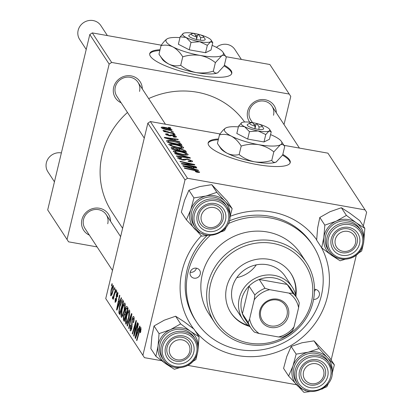 <?xml version="1.0" encoding="UTF-8"?>
<svg xmlns="http://www.w3.org/2000/svg" width="413" height="413" viewBox="0 0 413 413"><rect width="100%" height="100%" fill="white"/><g stroke="black" fill="none" stroke-linecap="round" stroke-linejoin="round"><path stroke-width="0.62" d="M160.048 49.73A42.193 9.989 13.5 0 0 149.733 53.633A42.193 9.989 13.5 0 0 150.404 56.297A42.193 9.989 13.5 0 0 193.49 74.33A42.193 9.989 13.5 0 0 231.791 73.333A42.193 9.989 13.5 0 0 231.125 70.669A42.193 9.989 13.5 0 0 224.373 65.171M231.662 73.721A42.193 9.989 13.5 0 0 230.934 71.464A42.193 9.989 13.5 0 0 224.12 65.935M159.857 50.525A42.193 9.989 13.5 0 0 149.671 54.036M218.487 138.964A42.193 9.989 13.5 0 0 208.173 142.867A42.193 9.989 13.5 0 0 208.844 145.531A42.193 9.989 13.5 0 0 251.93 163.563A42.193 9.989 13.5 0 0 290.236 162.567A42.193 9.989 13.5 0 0 289.565 159.903A42.193 9.989 13.5 0 0 282.817 154.41M290.102 162.959A42.193 9.989 13.5 0 0 289.374 160.698A42.193 9.989 13.5 0 0 282.559 155.169M218.296 139.764A42.193 9.989 13.5 0 0 208.116 143.275M249.731 122.222A14.77 13.918 -33.2 0 1 247.666 111.19A14.77 13.918 -33.2 0 1 263.391 99.548A14.77 13.918 -33.2 0 1 276.307 112.764M273.509 115.268A12.658 11.925 146.8 0 0 271.991 106.177A12.658 11.925 146.8 0 0 259.421 101.242A12.658 11.925 146.8 0 0 249.297 110.958A12.658 11.925 146.8 0 0 250.815 120.049L252.508 122.63M89.358 235.126A14.77 13.918 -33.2 0 1 81.898 219.68A14.77 13.918 -33.2 0 1 97.623 208.038A14.77 13.918 -33.2 0 1 110.539 221.254M107.741 223.758A12.658 11.925 146.8 0 0 106.224 214.667A12.658 11.925 146.8 0 0 93.653 209.727A12.658 11.925 146.8 0 0 83.529 219.448A12.658 11.925 146.8 0 0 85.047 228.539L112.496 270.453M121.133 102.78A14.77 13.918 -33.2 0 1 113.668 87.329A14.77 13.918 -33.2 0 1 129.398 75.693A14.77 13.918 -33.2 0 1 142.315 88.909M139.517 91.412A12.658 11.925 146.8 0 0 137.999 82.321A12.658 11.925 146.8 0 0 125.428 77.381A12.658 11.925 146.8 0 0 115.299 87.102A12.658 11.925 146.8 0 0 116.817 96.193L144.271 138.107M193.666 328.872A75.951 71.568 -33.2 0 1 182.112 270.84A75.951 71.568 -33.2 0 1 201.327 235.771M230.253 216.309A75.951 71.568 -33.2 0 1 316.663 239.783M321.459 247.511A75.951 71.568 -33.2 0 1 327.411 296.71A75.951 71.568 -33.2 0 1 269.844 354.277A75.951 71.568 -33.2 0 1 194.859 330.421M210.289 235.415A69.621 65.605 146.8 0 0 188.168 271.919A69.621 65.605 146.8 0 0 196.521 321.918A69.621 65.605 146.8 0 0 265.667 349.078A69.621 65.605 146.8 0 0 321.355 295.631A69.621 65.605 146.8 0 0 313.008 245.632L311.846 243.861A69.621 65.605 146.8 0 0 229.215 220.945M207.089 235.518A69.621 65.605 146.8 0 0 187.006 270.148A69.621 65.605 146.8 0 0 195.359 320.147L196.521 321.918M127.472 112.46A80.168 75.543 146.8 0 0 102.223 154.297A80.168 75.543 146.8 0 0 111.84 211.869L122.609 228.322M174.988 134.659L175.267 135.092L173.192 134.643L172.902 134.204L174.988 134.659L174.9 135.01M173.083 131.762L173.367 132.191L171.292 131.742L171.003 131.303L173.083 131.762L173.001 132.108M183.434 148.035L183.563 147.508C183.594 148.355 181.865 148.468 178.385 147.844L171.762 146.161L168.824 144.555C168.793 143.683 170.579 143.579 174.178 144.245C178.659 145.035 181.787 146.125 183.563 147.508L183.64 147.813M168.824 144.555L168.741 144.256M179.676 141.824L179.985 142.294L164.601 137.854L164.255 137.333L178.008 139.279L178.292 139.713L174.529 139.166L175.494 140.632L179.676 141.824L179.593 142.18M185.478 150.678L186.562 152.335L171.978 149.124L171.142 147.534L173.971 147.534L177.786 148.716L180.3 148.706L185.478 150.678L185.153 152.025M171.281 148.066L171.111 147.668M190.032 157.637L190.393 158.184L176.681 156.305L176.397 155.871L188.147 157.482L175.024 153.781L174.725 153.316L190.032 157.637L189.918 158.122M199.464 172.35L199.562 171.937C199.804 172.479 198.947 172.572 196.996 172.231L195.22 171.498L197.889 171.617L194.864 170.579L184.539 168.303L184.255 167.864L194.941 170.223L199.629 172.185M197.775 172.35L197.889 171.617M195.989 166.728L196.273 167.162L181.684 163.94L181.384 163.491L192.597 164.441L180.233 161.731L179.949 161.292L194.533 164.508L194.828 164.963L183.64 164.023L195.989 166.728L195.901 167.084M363.316 226.035L366.625 212.246L327.932 153.161L283.948 145.33M220.108 133.962L150.347 121.541L187.502 178.277L185.009 179.908L147.854 123.177L150.347 121.541M365.087 209.892L187.502 178.277M198.219 170.141L198.524 170.605L183.14 166.171L182.799 165.644L196.552 167.59L196.836 168.024L193.072 167.477L194.033 168.943L198.219 170.141L198.137 170.492M192.257 161.689L192.417 161.029C192.825 161.865 191.508 162.01 188.473 161.457L188.018 160.998L190.026 161.256L190.744 160.703L187.832 159.444L186.666 159.335L184.998 160.027L182.226 159.965L177.719 158.138C177.389 157.42 178.488 157.26 181.023 157.658L181.761 158.174L179.381 158.447L181.859 159.521L187.414 158.99L192.417 161.029L192.53 161.431M190.641 161.762L190.744 160.703M177.719 158.138L177.626 157.807M179.113 159.093L179.319 158.231L179.216 159.134M187.941 154.916L188.065 154.385C188.096 155.231 186.371 155.345 182.887 154.72L176.263 153.042L173.326 151.432C173.3 150.559 175.081 150.456 178.679 151.122C183.166 151.912 186.294 153.001 188.065 154.385L188.142 154.689M173.326 151.432L173.243 151.132M165.592 134.421C165.246 133.827 166.072 133.688 168.07 133.998L168.535 134.462L166.888 134.674L168.597 135.376L171.034 134.906L172.758 135.025L176.397 136.569C176.738 137.209 175.804 137.343 173.589 136.977L172.933 136.481L175.102 136.321L173.15 135.474L169.108 135.846L165.505 134.127M174.983 137.168L175.102 136.321M166.687 135.159L166.842 134.514L166.764 135.19M176.274 137.085L176.397 136.569L176.485 136.884M181.255 144.235L182.056 145.459L167.471 142.248L166.635 140.719C167.306 140.255 168.974 140.286 171.638 140.802L180.481 143.512L181.255 144.235L181.018 145.231M166.8 141.215L166.63 140.75M171.901 130.271L171.999 129.858C172.138 130.482 170.997 130.58 168.576 130.152C165.019 129.553 162.541 128.711 161.137 127.622C161.065 127.003 162.278 126.925 164.777 127.385C168.205 127.973 170.61 128.794 171.999 129.858L172.066 130.095M174.172 133.42L174.456 133.853L163.853 131.515L163.563 131.081L165.763 131.566L162.996 130.462L164.895 130.689L169.919 132.47L174.172 133.42L174.085 133.771M162.996 130.462L163.176 130.234L163.099 130.56M164.895 130.689L164.622 131.21M170.481 127.782L170.765 128.216L168.685 127.767L168.401 127.328L170.481 127.782L170.399 128.133M121.835 309.456C122.893 305.016 123.936 302.915 124.963 303.157C125.444 304.696 125.273 307.179 124.442 310.612L122.589 316.219L121.277 317.096C120.782 315.511 120.968 312.966 121.835 309.456L122.207 309.523M124.705 302.961L124.963 303.157M121.556 317.318L121.277 317.096L121.892 317.205M119.971 300.984L121.216 297.685L121.52 298.155L116.915 310.184L116.569 309.657L119.548 295.14L119.832 295.574L119.011 299.518L119.971 300.984L120.405 301.062M141.158 329.295L140.549 329.187L139.548 331.247L136.853 340.632L136.569 340.193L139.357 330.477C139.935 328.263 140.472 327.297 140.957 327.586L140.776 331.51L140.446 332.744L140.115 332.491L140.456 329.115L141.163 329.238M134.173 318.413L133.404 318.278L132.294 319.77L131.824 328.139C131.215 330.472 130.663 331.319 130.178 330.684L130.431 325.129L130.745 325.413L130.575 329.068L131.52 327.793L131.979 319.476C132.656 316.941 133.27 316.007 133.812 316.673C134.344 317.7 134.246 319.698 133.518 322.677L133.198 322.419L133.616 320.251L133.187 318.098L134.168 318.273M133.513 316.435L133.812 316.673M130.462 330.911L130.178 330.684L130.761 330.787M130.575 329.068L131.484 329.352M127.039 325.645L131.571 313.498L131.933 314.045L128.995 328.634L128.711 328.201L131.226 315.697L127.343 326.105L127.039 325.645L127.488 325.723M126.337 316.332C127.395 311.892 128.438 309.796 129.465 310.034C129.945 311.572 129.775 314.056 128.944 317.489L127.09 323.095L125.784 323.973C125.284 322.388 125.469 319.843 126.337 316.332L126.708 316.399M126.063 324.195L125.784 323.973L126.393 324.081M111.479 285.538L112.021 283.643L112.3 284.077L111.763 285.977L111.479 285.538L111.871 285.61M161.602 360.714L144.436 357.658L105.743 298.573L142.898 355.309L185.009 179.908M105.743 298.573L147.854 123.177M125.191 309.688C125.846 307.169 126.45 306.121 127.013 306.539L128.097 308.196L124.292 321.448L123.281 319.585L123.663 315.857L124.855 313.023L125.191 309.688L125.567 309.755M138.51 329.295L139.759 326.002L140.064 326.466L135.454 338.495L135.113 337.973L138.092 323.451L138.376 323.885L137.55 327.829L138.51 329.295L138.949 329.373M135.19 330.663L137.524 322.589L137.808 323.023L133.998 336.27L133.698 335.815L135.769 322.796L132.547 334.06L132.263 333.621L136.073 320.369L136.367 320.824L134.313 333.833L135.19 330.663L135.593 330.73M118.077 293.571L117.478 293.462L116.734 294.454L116.394 300.488L115.108 302.476L115.206 298.413L115.532 298.661L115.423 301.227L116.223 299.42L116.425 294.139L117.793 292.213L117.597 296.864L117.271 296.617L117.328 293.344L118.077 293.473M115.423 301.227L116.13 301.413M122.527 299.812L123.595 301.32L119.791 314.572L118.81 312.832L119.543 306.394C120.379 302.806 121.293 300.597 122.279 299.766L122.795 300.096M111.014 290.432C111.815 287.004 112.61 285.362 113.399 285.502L113.1 290.571C112.274 294.149 111.464 295.853 110.653 295.677L111.014 290.432L111.386 290.499M110.875 295.853L111.138 295.76M114.081 289.513L114.623 287.624L114.907 288.052L114.37 289.952L114.081 289.513L114.473 289.585M112.966 296.973L115.707 289.281L115.996 289.714L113.224 299.353L112.94 298.919L113.518 296.926L112.512 298.511L112.408 297.85L112.904 296.436L112.966 296.973L113.446 297.097M115.981 292.414L116.523 290.52L116.807 290.953L116.27 292.853L115.981 292.414L116.373 292.487M324.293 387.792L321.779 389.237M296.529 384.74L187.781 365.376M331.159 359.971L356.347 255.058M284.02 124.54L290.773 96.415L269.88 64.516L225.896 56.684M161.344 45.193L92.295 32.901L111.649 62.446L109.151 64.082L89.802 34.532L92.295 32.901M289.229 94.066L111.649 62.446M97.076 246.907L68.579 241.832L47.691 209.933L89.802 34.532M47.691 209.933L67.04 239.478L109.151 64.082M244.594 121.995A80.168 75.543 146.8 0 0 148.659 98.593M67.04 239.478L68.579 241.832M142.898 355.309L144.436 357.658M124.752 319.848L123.281 319.585M124.034 315.924L123.663 315.857M125.681 313.173L124.855 313.023M124.452 319.466L125.64 315.336L125.18 314.634L124.581 314.515L123.962 316.229L123.967 318.728L124.84 319.533M126.027 315.403L125.64 315.336M126.197 314.814L124.581 314.515M126.084 313.787L127.369 309.311L126.492 308.139L128.035 308.418L126.548 308.155L125.464 310.158L125.485 312.873L126.476 313.854M127.762 309.378L127.369 309.311M127.674 321.784L127.127 321.686L128.68 316.988L128.882 311.505L129.765 311.66M129.047 317.055L128.68 316.988M129.765 311.758L129.052 311.634C128.226 311.65 127.4 313.41 126.584 316.916L126.182 322.357L127.302 322.667M126.182 322.357L127.127 321.686M129.068 328.263L128.711 328.201M131.587 315.759L131.226 315.697M133.564 322.481L133.198 322.419M133.667 322.037L133.306 321.97M133.998 320.318L133.616 320.251M130.725 325.496L130.353 325.429M131.886 327.86L131.52 327.793M132.134 326.461L131.716 326.389M132.351 319.543L131.979 319.476M140.497 332.558L140.115 332.491M140.802 331.381L140.435 331.319M136.956 340.266L136.569 340.193M139.754 330.55L139.357 330.477M135.624 338.061L135.113 337.973M136.6 334.262L137.968 330.694L137.199 329.517L135.691 336.765L136.6 334.262L137.049 334.339M138.412 330.772L137.968 330.694M136.089 336.838L135.691 336.765M138.783 329.801L137.199 329.517M134.106 335.888L133.698 335.815M136.058 322.847L135.769 322.796M132.656 333.689L132.263 333.621M134.679 333.9L134.313 333.833M117.643 296.684L117.271 296.617M116.425 300.349L116.058 300.282M116.59 299.482L116.223 299.42M116.585 296.281L116.125 296.198M116.796 294.206L116.425 294.139M117.08 309.75L116.569 309.657M118.056 305.945L119.424 302.378L118.655 301.206L117.147 308.454L118.056 305.945L118.505 306.028M119.873 302.461L119.424 302.378M117.55 308.526L117.147 308.454M120.245 301.49L118.655 301.206M120.214 313.085L118.81 312.832M119.915 306.456L119.543 306.394M119.951 312.589L122.867 302.435L122.067 301.495L119.801 306.911L119.238 311.185L119.951 312.589L120.338 312.656M123.255 302.502L122.867 302.435M123.389 302.037L122.506 301.882M123.172 314.907L122.625 314.809L124.179 310.111L124.375 304.629L125.263 304.784M124.545 310.178L124.179 310.111M125.263 304.882L124.55 304.758C123.719 304.773 122.898 306.534 122.078 310.039L121.68 315.48L122.8 315.79M121.68 315.48L122.625 314.809M113.632 286.865L113.095 286.767C112.475 286.978 111.882 288.346 111.298 290.866L110.973 294.428L111.82 294.645M110.973 294.428C111.593 294.273 112.191 292.894 112.78 290.298L112.997 286.694L113.632 286.808M113.147 290.36L112.78 290.298M113.332 298.986L112.94 298.919M113.9 296.999L113.518 296.926M113.059 297.964L112.408 297.85M113.461 297.061L113.1 296.999M192.515 164.782L192.597 164.441M194.43 164.932L194.533 164.508M183.563 164.359L183.64 164.023M196.459 167.967L196.552 167.59M192.721 168.932L193.072 167.477M193.955 169.289L194.033 168.943M187.662 167.1L192.231 168.416L191.462 167.244L184.554 166.238L187.662 167.1L187.579 167.451M192.143 168.767L192.231 168.416M184.477 166.553L184.554 166.238M196.392 172.113L196.474 171.756M194.859 170.574L194.941 170.223M188.405 161.385L188.478 161.08M189.923 161.684L190.026 161.256M180.93 158.034L181.023 157.658M181.245 158.081L181.333 157.72M181.772 159.877L181.859 159.521M182.897 160.068L183.016 159.583M187.321 159.366L187.414 158.99M188.06 157.864L188.147 157.482M178.592 151.488L178.679 151.122M177.131 152.893L182.675 154.302C185.163 154.751 186.402 154.668 186.392 154.059C184.843 152.97 182.314 152.129 178.808 151.525C176.268 151.06 174.998 151.132 174.988 151.741L177.131 152.893L177.032 153.3M182.587 154.663L182.675 154.302M174.818 152.454L174.931 151.535L174.725 152.412M186.248 155.107L186.392 154.059M173.878 147.906L173.971 147.534M177.59 149.532L177.786 148.716M180.213 149.072L180.3 148.706M173.398 149.062L177.941 150.064L176.444 148.561L174.312 147.973L172.913 148.324L173.31 149.418M177.858 150.42L177.941 150.064M172.686 149.279L172.784 147.988L172.484 149.232M179.645 150.44L184.57 151.525L183.692 150.28L180.543 149.129L179.051 149.527L179.562 150.791M184.487 151.881L184.57 151.525M178.788 150.621L178.937 149.181L178.602 150.58M167.977 134.38L168.07 133.998M168.514 135.727L168.597 135.376M169.304 135.877L169.402 135.479M170.775 135.97L171.034 134.906M172.665 135.412L172.758 135.025M177.92 139.656L178.008 139.279M174.183 140.621L174.529 139.166M175.411 140.972L175.494 140.632M169.124 138.783L173.687 140.105L172.918 138.928L166.011 137.927L169.124 138.783L169.036 139.135M173.605 140.451L173.687 140.105M165.938 138.241L166.011 137.927M171.55 141.169L171.638 140.802M180.12 145.03L180.481 143.512M168.891 142.186L180.068 144.648L179.707 144.096C178.597 142.893 175.969 141.933 171.829 141.22L168.365 141.06L168.809 142.542M179.985 145.004L180.068 144.648M168.365 141.06L168.277 142.423M168.05 142.371L168.328 141.225M174.09 144.612L174.178 144.245M172.629 146.016L178.173 147.426C180.657 147.869 181.896 147.792 181.89 147.183C180.342 146.094 177.812 145.252 174.307 144.648C171.767 144.183 170.492 144.256 170.486 144.865L172.629 146.016L172.531 146.424M178.086 147.787L178.173 147.426M170.311 145.577L170.43 144.658L170.218 145.536M181.741 148.231L181.89 147.183M164.689 127.751L164.777 127.385M162.252 128.402L162.407 127.751L168.137 129.692L170.714 129.625L165.05 127.813L162.438 127.87L162.304 128.422M168.05 130.054L168.137 129.692M170.59 130.405L170.714 129.625M165.675 131.917L165.763 131.566M303.524 371.901A10.547 9.938 146.8 0 0 311.221 383.662A10.547 9.938 146.8 0 0 323.704 375.494A10.547 9.938 146.8 0 0 316.007 363.734A10.547 9.938 146.8 0 0 303.524 371.901M325.336 375.262A12.658 11.925 -33.2 0 1 315.207 384.978A12.658 11.925 -33.2 0 1 302.636 380.043A12.658 11.925 -33.2 0 1 301.118 370.951A12.658 11.925 -33.2 0 1 311.242 361.236A12.658 11.925 -33.2 0 1 323.818 366.171A12.658 11.925 -33.2 0 1 325.336 375.262M61.377 152.918A12.658 11.925 146.8 0 0 46.375 162.717A12.658 11.925 146.8 0 0 47.893 171.803L54.444 181.808M169.526 348.045A10.547 9.938 146.8 0 0 177.223 359.806A10.547 9.938 146.8 0 0 189.706 351.639A10.547 9.938 146.8 0 0 182.009 339.873A10.547 9.938 146.8 0 0 169.526 348.045M191.338 351.406A12.658 11.925 -33.2 0 1 181.214 361.122A12.658 11.925 -33.2 0 1 168.643 356.187A12.658 11.925 -33.2 0 1 167.126 347.096A12.658 11.925 -33.2 0 1 177.249 337.375A12.658 11.925 -33.2 0 1 189.82 342.315A12.658 11.925 -33.2 0 1 191.338 351.406M241.388 59.441L234.837 49.446A12.658 11.925 146.8 0 0 216.438 47.35M355.479 243.149A10.547 9.938 146.8 0 0 347.782 231.383A10.547 9.938 146.8 0 0 335.299 239.555A10.547 9.938 146.8 0 0 342.996 251.316A10.547 9.938 146.8 0 0 355.479 243.149M332.893 238.606A12.658 11.925 -33.2 0 1 343.017 228.885A12.658 11.925 -33.2 0 1 355.588 233.825A12.658 11.925 -33.2 0 1 357.106 242.916A12.658 11.925 -33.2 0 1 346.982 252.632A12.658 11.925 -33.2 0 1 334.411 247.697A12.658 11.925 -33.2 0 1 332.893 238.606M221.482 219.288A10.547 9.938 146.8 0 0 213.784 207.527A10.547 9.938 146.8 0 0 201.301 215.694A10.547 9.938 146.8 0 0 208.999 227.46A10.547 9.938 146.8 0 0 221.482 219.288M198.896 214.745A12.658 11.925 -33.2 0 1 209.024 205.029A12.658 11.925 -33.2 0 1 221.595 209.969A12.658 11.925 -33.2 0 1 223.113 219.06A12.658 11.925 -33.2 0 1 212.989 228.776A12.658 11.925 -33.2 0 1 200.413 223.836A12.658 11.925 -33.2 0 1 198.896 214.745M107.39 35.585L100.844 25.591A12.658 11.925 146.8 0 0 88.274 20.65A12.658 11.925 146.8 0 0 78.145 30.366A12.658 11.925 146.8 0 0 79.663 39.457L86.214 49.462M305.599 390.326A20.536 19.349 146.8 0 1 296.849 385.081A20.536 19.349 -33.2 0 1 292.254 376.176A20.536 19.349 -33.2 0 1 292.967 365.97L288.604 376.036L303.932 392.35L310.566 391.529M299.368 377.177A14.77 13.918 -33.2 0 1 310.819 359.955A14.77 13.918 -33.2 0 1 327.86 370.213A14.77 13.918 -33.2 0 1 316.41 387.44A14.77 13.918 -33.2 0 1 299.368 377.177M325.439 370.12A12.658 11.925 146.8 0 0 323.818 366.171A12.658 11.925 146.8 0 0 308.687 362.051A12.658 11.925 146.8 0 0 301.015 376.093A12.658 11.925 146.8 0 0 302.636 380.043A12.658 11.925 146.8 0 0 317.762 384.162A12.658 11.925 146.8 0 0 325.439 370.12M297.494 383.744C307.091 400.522 336.714 387.673 331.716 368.912L329.264 362.939L327.948 360.931A18.988 17.893 146.8 0 0 305.259 354.746A18.988 17.893 146.8 0 0 293.746 375.809A18.988 17.893 146.8 0 0 296.183 381.736L297.494 383.744A18.988 17.893 -33.2 0 1 295.063 377.818A18.988 17.893 -33.2 0 1 306.575 356.76A18.988 17.893 -33.2 0 1 329.264 362.939A18.988 17.893 -33.2 0 1 331.696 368.866M291.134 346.455L301.986 342.769L314.009 340.864L319.037 348.536L308.181 352.222L296.157 354.127L291.134 346.455L286.772 356.517L283.581 368.36L288.604 376.036M296.157 354.127L292.967 365.97A20.536 19.349 -33.2 0 1 308.181 352.222A20.536 19.349 -33.2 0 1 327.277 357.586L319.037 348.536M314.009 340.864L329.331 357.178L334.36 364.855L327.277 357.586A20.536 19.349 -33.2 0 1 332.057 372.996M331.98 374.188L334.36 364.855M323.792 387.988L326.807 386.759L328.5 383.321M171.607 366.47A20.536 19.349 -33.2 0 1 165.706 363.693A20.536 19.349 146.8 0 1 158.065 345.877A20.536 19.349 -33.2 0 1 162.113 336.265A20.536 19.349 -33.2 0 1 170.435 329.662L159.062 333.642L158.065 345.877L155.907 356.331L165.706 363.693L174.332 369.274L179.443 367.735M168.143 341.778A14.77 13.918 -33.2 0 1 188.514 338.18A14.77 13.918 -33.2 0 1 191.095 357.901A14.77 13.918 -33.2 0 1 170.724 361.504A14.77 13.918 -33.2 0 1 168.143 341.778M189.066 356.161A12.658 11.925 146.8 0 0 189.82 342.315A12.658 11.925 146.8 0 0 169.397 342.341A12.658 11.925 146.8 0 0 168.643 356.187A12.658 11.925 146.8 0 0 189.066 356.161M194.084 359.924A18.988 17.893 -33.2 0 1 163.502 359.888C169.691 370.26 186.888 370.265 194.162 359.93C198.952 352.991 199.324 346.042 195.272 339.083L193.955 337.075A18.988 17.893 146.8 0 0 163.316 337.111A18.988 17.893 146.8 0 0 162.185 357.88L163.502 359.888A18.988 17.893 -33.2 0 1 164.632 339.119A18.988 17.893 -33.2 0 1 195.272 339.083A18.988 17.893 -33.2 0 1 194.141 359.852M155.907 356.331L150.879 348.655L151.876 336.419L154.034 325.965L159.062 333.642M154.034 325.965L164.24 320.204L175.613 316.224L180.641 323.895L170.435 329.662A20.536 19.349 -33.2 0 1 190.439 331.257L180.641 323.895M175.613 316.224L184.244 321.804L194.038 329.166L199.066 336.843L190.439 331.257A20.536 19.349 -33.2 0 1 198.075 349.078L199.066 336.843M192.799 361.53L195.912 359.532L197.233 354.008M321.675 247.841L316.652 240.165L317.643 227.93L319.801 217.475L330.013 211.714L341.386 207.734L346.409 215.405L336.203 221.172L324.83 225.152L323.838 237.387L321.675 247.841L331.474 255.203L340.1 260.789L345.216 259.25M341.386 207.734L350.012 213.314L359.811 220.676L364.834 228.353L363.843 240.588A20.536 19.349 -33.2 0 1 363.832 240.65M358.567 253.04L361.68 251.042L363.001 245.518M356.863 249.411A14.77 13.918 -33.2 0 1 336.492 253.014A14.77 13.918 -33.2 0 1 333.91 233.288A14.77 13.918 -33.2 0 1 354.282 229.69A14.77 13.918 -33.2 0 1 356.863 249.411M335.165 233.851A12.658 11.925 146.8 0 0 334.411 247.697A12.658 11.925 146.8 0 0 354.834 247.671A12.658 11.925 146.8 0 0 355.588 233.825A12.658 11.925 146.8 0 0 335.165 233.851M359.852 251.434A18.988 17.893 -33.2 0 1 329.269 251.398C335.459 261.77 352.656 261.775 359.93 251.44C364.72 244.501 365.092 237.552 361.039 230.593L359.723 228.585A18.988 17.893 146.8 0 0 329.084 228.621A18.988 17.893 146.8 0 0 327.953 249.39L329.269 251.398A18.988 17.893 -33.2 0 1 330.4 230.63A18.988 17.893 -33.2 0 1 361.039 230.593A18.988 17.893 -33.2 0 1 359.909 251.362M319.801 217.475L324.83 225.152M364.834 228.353L356.207 222.772L346.409 215.405M337.375 257.98A20.536 19.349 -33.2 0 1 331.474 255.203A20.536 19.349 -33.2 0 1 323.838 237.387A20.536 19.349 -33.2 0 1 336.203 221.172A20.536 19.349 -33.2 0 1 356.207 222.772A20.536 19.349 146.8 0 1 363.843 240.588M186.387 219.83L181.359 212.153L184.554 200.31L188.911 190.248L193.94 197.925L190.744 209.768L186.387 219.83L201.709 236.148L208.348 235.327M188.911 190.248L199.768 186.562L211.786 184.657L227.109 200.971L232.137 208.648L225.059 201.379A20.536 19.349 -33.2 0 1 229.654 210.289A20.536 19.349 -33.2 0 1 229.84 216.794M225.637 214.011A14.77 13.918 -33.2 0 1 214.187 231.239A14.77 13.918 -33.2 0 1 197.146 220.976A14.77 13.918 -33.2 0 1 208.596 203.748A14.77 13.918 -33.2 0 1 225.637 214.011M198.792 219.886A12.658 11.925 146.8 0 0 200.413 223.836A12.658 11.925 146.8 0 0 215.545 227.961A12.658 11.925 146.8 0 0 223.216 213.919A12.658 11.925 146.8 0 0 221.595 209.969A12.658 11.925 146.8 0 0 206.469 205.844A12.658 11.925 146.8 0 0 198.792 219.886M195.277 227.542C204.874 244.32 234.491 231.466 229.494 212.71L227.047 206.737L225.73 204.729A18.988 17.893 146.8 0 0 203.036 198.545A18.988 17.893 146.8 0 0 191.529 219.608A18.988 17.893 146.8 0 0 193.96 225.534L195.277 227.542A18.988 17.893 -33.2 0 1 192.845 221.616A18.988 17.893 -33.2 0 1 204.352 200.553A18.988 17.893 -33.2 0 1 227.047 206.737A18.988 17.893 -33.2 0 1 229.478 212.664M211.786 184.657L216.815 192.334L205.958 196.02L193.94 197.925M203.377 234.119A20.536 19.349 -33.2 0 1 194.631 228.879A20.536 19.349 -33.2 0 1 190.744 209.768A20.536 19.349 -33.2 0 1 205.958 196.02A20.536 19.349 146.8 0 1 225.059 201.379L216.815 192.334M229.757 217.987L232.137 208.648M221.569 231.781L224.584 230.557L226.283 227.114M313.586 299.42A5.276 4.971 146.8 0 0 319.337 295.274A5.276 4.971 146.8 0 0 318.707 291.485A5.276 4.971 146.8 0 0 314.489 289.312M200.274 274.077A5.276 4.971 146.8 0 0 199.644 270.288A5.276 4.971 146.8 0 0 194.404 268.228A5.276 4.971 146.8 0 0 190.186 272.281A5.276 4.971 146.8 0 0 190.821 276.065A5.276 4.971 146.8 0 0 196.056 278.125A5.276 4.971 146.8 0 0 200.274 274.077M295.92 295.806A35.864 33.794 146.8 0 0 290.959 273.582A35.864 33.794 146.8 0 0 255.337 259.591A35.864 33.794 146.8 0 0 226.649 287.123A35.864 33.794 146.8 0 0 230.95 312.884A35.864 33.794 146.8 0 0 249.338 326.311M295.61 294.567A35.864 33.794 146.8 0 0 290.762 273.287M210.506 284.247A52.745 49.699 146.8 0 0 248.993 343.064A52.745 49.699 146.8 0 0 311.402 302.213A52.745 49.699 146.8 0 0 272.916 243.402A52.745 49.699 146.8 0 0 210.506 284.247M313.033 301.98A54.852 51.687 -33.2 0 1 269.162 344.091A54.852 51.687 -33.2 0 1 214.677 322.692A54.852 51.687 -33.2 0 1 208.1 283.297A54.852 51.687 -33.2 0 1 251.976 241.192A54.852 51.687 -33.2 0 1 306.456 262.591A54.852 51.687 -33.2 0 1 313.033 301.98M306.456 262.591L300.649 253.721A54.852 51.687 146.8 0 0 246.169 232.328A54.852 51.687 146.8 0 0 202.293 274.433A54.852 51.687 146.8 0 0 208.875 313.828L214.677 322.692M250.247 326.946A29.535 27.831 -33.2 0 1 242.823 319.461L235.859 308.821A29.535 27.831 -33.2 0 1 232.318 287.608A29.535 27.831 -33.2 0 1 255.941 264.934A29.535 27.831 -33.2 0 1 285.275 276.457L292.244 287.097A29.535 27.831 -33.2 0 1 296.136 296.895M256.308 264.862A29.535 27.831 -33.2 0 1 236.804 277.634M313.008 245.632A69.621 65.605 146.8 0 0 228.26 223.655M230.759 312.584A35.864 33.794 146.8 0 0 248.327 325.532M196.402 268.192A5.276 4.971 -33.2 0 1 190.192 272.255M315.46 289.389A5.276 4.971 -33.2 0 1 314.463 291.418M277.51 299.172A14.982 14.114 -33.2 0 1 288.439 315.873A14.982 14.114 -33.2 0 1 270.716 327.478A14.982 14.114 -33.2 0 1 259.787 310.772A14.982 14.114 -33.2 0 1 277.51 299.172M270.773 325.924A13.712 12.922 146.8 0 0 284.81 320.085A13.712 12.922 146.8 0 0 285.352 305.455A13.712 12.922 146.8 0 0 276.994 300.014A13.712 12.922 146.8 0 0 262.952 305.857A13.712 12.922 146.8 0 0 262.41 320.483A13.712 12.922 146.8 0 0 270.773 325.924M289.054 293.122L292.972 293.297A27.428 25.843 -33.2 0 1 296.668 297.706L290.866 288.842A27.428 25.843 146.8 0 0 287.164 284.433A27.428 25.843 146.8 0 0 274.144 277.959A27.428 25.843 146.8 0 0 259.204 279.456A27.428 25.843 146.8 0 0 249.039 286.106A27.428 25.843 146.8 0 0 242.405 313.725A27.428 25.843 146.8 0 0 244.976 318.893L250.784 327.762A27.428 25.843 -33.2 0 1 248.213 322.589L249.622 318.929A25.317 23.856 146.8 0 0 259.173 333.528L278.527 336.972A25.317 23.856 146.8 0 0 294.015 326.838L298.604 307.716A25.317 23.856 146.8 0 0 289.054 293.122L269.699 289.678A25.317 23.856 146.8 0 0 254.212 299.812L249.622 318.929M242.823 319.461A29.535 27.831 -33.2 0 1 243.995 287.954A29.535 27.831 -33.2 0 1 274.232 275.373A29.535 27.831 -33.2 0 1 292.244 287.097M292.972 293.297L287.164 284.433L259.204 279.456L265.007 288.32L269.699 289.678M254.212 299.812L254.842 294.97L249.039 286.106L242.405 313.725L248.213 322.589M294.015 326.838L292.61 330.493A27.428 25.843 -33.2 0 1 282.446 337.147L278.527 336.972M259.173 333.528L254.48 332.171A27.428 25.843 -33.2 0 1 250.784 327.762M296.668 297.706A27.428 25.843 -33.2 0 1 299.239 302.879L298.604 307.716M254.842 294.97A27.428 25.843 -33.2 0 1 265.007 288.32M254.981 126.125A6.329 1.497 13.5 0 1 250.02 123.022A6.329 1.497 13.5 0 1 252.792 122.78L254.981 126.125L254.955 128.81L258.941 129.455A8.441 1.998 13.5 0 0 263.499 128.242L261.956 125.888A6.329 1.497 13.5 0 0 256.829 123.497L255.946 124.876L253.876 124.442M250.02 123.022L247.578 124.421A8.441 1.998 13.5 0 0 254.904 128.732M265.771 134.55L269.013 131.05L271.217 131.866L269.441 139.274L263.995 141.964L265.771 134.55L258.135 130.942A14.77 3.495 13.5 0 0 269.013 131.05A14.77 3.495 13.5 0 0 269.55 129.321A14.77 3.495 13.5 0 0 266.302 126.915A14.77 3.495 13.5 0 0 258.332 123.946M271.217 131.866L269.55 129.321M256.798 123.544A14.77 3.495 13.5 0 0 252.715 122.666A14.77 3.495 13.5 0 0 241.837 122.558L238.595 126.058L236.819 133.466L247.681 139.057L263.995 141.964M238.595 126.058L244.548 126.693L249.462 131.649L247.681 139.057M249.462 131.649L258.135 130.942A14.77 3.495 13.5 0 1 244.548 126.693A14.77 3.495 13.5 0 1 241.698 122.635L241.688 122.64M238.399 126.879A29.535 6.99 13.5 0 0 225.952 127.88A29.535 6.99 13.5 0 0 225.668 128.03A29.535 6.99 13.5 0 0 231.368 136.151A29.535 6.99 13.5 0 0 258.548 144.648A29.535 6.99 13.5 0 0 280.303 144.865A29.535 6.99 13.5 0 0 281.382 141.406A29.535 6.99 13.5 0 0 274.888 136.589A29.535 6.99 13.5 0 0 270.561 134.602M241.197 146.057C246.948 144.266 252.735 143.791 258.548 144.648C264.258 145.841 269.348 148.246 273.819 151.865L280.303 144.865C282.177 144.085 283.648 144.633 284.712 146.496L282.673 155.004L276.189 162.004C274.315 162.784 272.843 162.242 271.78 160.373C266.029 162.17 260.247 162.639 254.429 161.788C248.719 160.59 243.629 158.184 239.158 154.565C235.126 155.525 231.156 155.102 227.253 153.295C223.479 151.168 220.201 147.864 217.429 143.388L219.468 134.881C223.5 133.92 227.465 134.349 231.368 136.151C235.147 138.283 238.425 141.582 241.197 146.057L239.158 154.565M276.473 161.855L276.189 162.004A29.535 6.99 13.5 0 0 276.473 161.855A29.535 6.99 13.5 0 0 276.524 161.824M284.712 146.496L281.382 141.406M273.819 151.865L271.78 160.373M225.952 127.88C224.001 128.985 221.838 131.319 219.468 134.881M217.429 143.388L220.759 148.484A29.535 6.99 13.5 0 0 227.253 153.295A29.535 6.99 13.5 0 0 254.429 161.788A29.535 6.99 13.5 0 0 276.189 162.004M258.941 129.455L259.018 126.843L256.829 123.497M259.018 126.843A6.329 1.497 13.5 0 0 261.956 125.888M254.94 128.784L255.895 124.798M196.542 36.891A6.329 1.497 13.5 0 1 191.58 33.789A6.329 1.497 13.5 0 1 194.353 33.546L196.542 36.891L196.516 39.576L200.501 40.216A8.441 1.998 13.5 0 0 205.06 39.008L203.516 36.654A6.329 1.497 13.5 0 0 198.385 34.264L197.502 35.642L195.437 35.208M191.58 33.789L189.139 35.188A8.441 1.998 13.5 0 0 196.464 39.498M207.331 45.316L210.573 41.816L212.778 42.632L211.002 50.04L205.555 52.725L207.331 45.316L199.696 41.708A14.77 3.495 13.5 0 0 210.573 41.816A14.77 3.495 13.5 0 0 211.11 40.087A14.77 3.495 13.5 0 0 207.863 37.681A14.77 3.495 13.5 0 0 199.892 34.713M212.778 42.632L211.11 40.087M198.359 34.31A14.77 3.495 13.5 0 0 194.275 33.432A14.77 3.495 13.5 0 0 183.398 33.324L180.156 36.824L178.375 44.232L189.242 49.823L205.555 52.725M180.156 36.824L186.108 37.459L191.018 42.415L189.242 49.823M191.018 42.415L199.696 41.708A14.77 3.495 13.5 0 1 186.108 37.459A14.77 3.495 13.5 0 1 183.258 33.396L183.248 33.401M179.96 37.645A29.535 6.99 13.5 0 0 167.513 38.646A29.535 6.99 13.5 0 0 167.229 38.796A29.535 6.99 13.5 0 0 172.928 46.917A29.535 6.99 13.5 0 0 200.109 55.409A29.535 6.99 13.5 0 0 221.864 55.631A29.535 6.99 13.5 0 0 222.943 52.167A29.535 6.99 13.5 0 0 216.448 47.356A29.535 6.99 13.5 0 0 212.122 45.368M182.758 56.824C188.509 55.027 194.291 54.557 200.109 55.409C205.819 56.607 210.909 59.013 215.379 62.631L221.864 55.631C223.738 54.852 225.209 55.399 226.272 57.262L224.233 65.77L217.749 72.771C215.875 73.55 214.404 73.008 213.34 71.139C207.589 72.936 201.802 73.406 195.989 72.554C190.279 71.356 185.189 68.95 180.718 65.331C176.687 66.292 172.717 65.863 168.814 64.061C165.04 61.929 161.762 58.631 158.984 54.155L161.029 45.647C165.061 44.687 169.025 45.11 172.928 46.917C176.707 49.044 179.985 52.348 182.758 56.824L180.718 65.331M218.033 72.621L217.749 72.771A29.535 6.99 13.5 0 0 218.033 72.621A29.535 6.99 13.5 0 0 218.085 72.59M226.272 57.262L222.943 52.167M215.379 62.631L213.34 71.139M167.513 38.646C165.561 39.751 163.398 42.085 161.029 45.647M158.99 54.155L162.319 59.245A29.535 6.99 13.5 0 0 168.814 64.061A29.535 6.99 13.5 0 0 195.989 72.554A29.535 6.99 13.5 0 0 217.749 72.771M200.501 40.216L200.579 37.609L198.385 34.264M200.579 37.609A6.329 1.497 13.5 0 0 203.516 36.654M196.5 39.55L197.455 35.564M124.545 320.56L123.601 320.39M127.953 308.702L126.843 308.506M130.823 319.559L130.446 319.492M132.227 324.308L131.577 324.195M134.948 330.059L134.597 329.997M135.603 325.805L135.257 325.749M116.698 298.248L116.208 298.16M120.038 313.71L119.114 313.544M114.995 293.189L114.592 293.116M186.242 164.281L186.34 163.873M189.877 164.575L189.975 164.167M186.991 165.112L187.079 164.751M183.749 160.146L183.997 159.103M184.451 157.368L184.549 156.971M169.924 135.96L170.084 135.288M169.831 132.836L169.919 132.47M296.519 377.874A17.723 16.701 146.8 0 0 316.967 390.187A17.723 16.701 146.8 0 0 330.71 369.521A17.723 16.701 146.8 0 0 310.261 357.204A17.723 16.701 146.8 0 0 296.519 377.874M165.85 340.167A17.723 16.701 146.8 0 0 168.948 363.832A17.723 16.701 146.8 0 0 193.387 359.516A17.723 16.701 146.8 0 0 190.29 335.846A17.723 16.701 146.8 0 0 165.85 340.167M359.155 251.027A17.723 16.701 146.8 0 0 356.058 227.356A17.723 16.701 146.8 0 0 331.618 231.678A17.723 16.701 146.8 0 0 334.716 255.348A17.723 16.701 146.8 0 0 359.155 251.027M228.487 213.314A17.723 16.701 146.8 0 0 208.038 201.002A17.723 16.701 146.8 0 0 194.296 221.673A17.723 16.701 146.8 0 0 214.745 233.985A17.723 16.701 146.8 0 0 228.487 213.314M124.86 314.35L126.259 314.603M122.067 301.495L123.472 301.748M168.328 141.132L168.034 142.366M164.694 130.787L164.596 131.2M106.224 214.667L120.611 236.639M271.991 106.177L299.44 148.086M165.443 124.23L137.999 82.321"/></g></svg>
